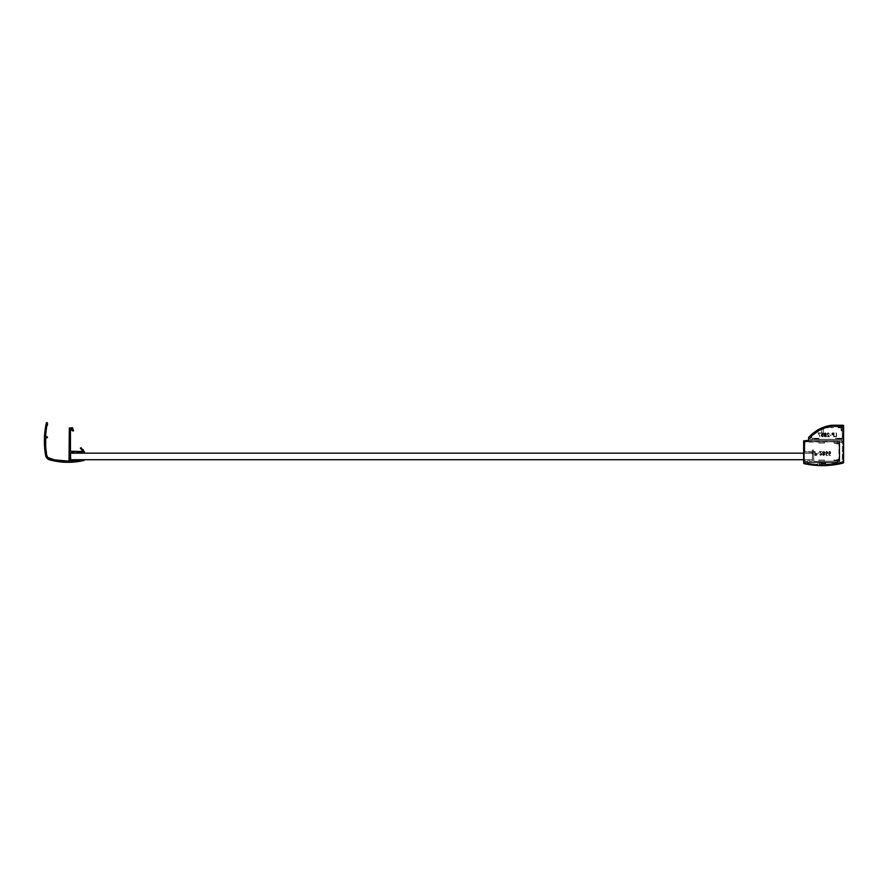 <?xml version="1.0" encoding="UTF-8"?>
<svg xmlns="http://www.w3.org/2000/svg" width="888" height="888" viewBox="0 0 888 888"><rect width="100%" height="100%" fill="white"/><g stroke="black" fill="none" stroke-linecap="round" stroke-linejoin="round"><path stroke-width="0.67" stroke-dasharray="4.44 3.33" d="M812.409 453.158L812.409 459.718L803.651 459.718L812.409 459.718L812.409 453.158L70.43 453.158L70.43 459.718L70.43 453.158L812.409 453.158L812.409 459.718L812.409 453.158L803.651 453.158L812.409 453.158M70.43 459.718L812.409 459.718L70.43 459.718M81.152 447.63L80.486 448.007L81.252 447.707L83.172 449.617L81.252 447.707M45.61 436.341L45.61 436.341A83.761 83.761 0 0 1 46.875 425.807L47.453 422.921L46.365 422.821A84.86 84.86 0 0 0 45.61 455.466A5.472 5.472 0 0 0 49.539 459.818A68.842 68.842 0 0 0 84.205 460.361L84.127 459.718L82.162 459.718L84.238 459.74M45.554 437.984L47.12 437.784L45.521 438.106A83.761 83.761 0 0 0 46.687 455.278A4.373 4.373 0 0 0 49.828 458.763A67.743 67.743 0 0 0 69.02 461.216L69.342 428.016L69.342 460.883M47.353 436.785L45.932 436.696L47.253 436.718M46.553 422.499L47.453 422.921L47.164 425.541M82.162 459.718L82.085 459.729A67.743 67.743 0 0 1 75.846 460.761A67.743 67.743 0 0 0 82.085 459.729L82.162 459.718M75.48 460.051L74.492 459.718L75.28 459.74M74.492 459.718L74.17 460.639L74.492 459.718M74.392 453.135L70.43 452.969L70.774 461.161A67.743 67.743 0 0 0 73.871 460.961L74.17 460.639M83.783 453.135L75.957 452.636L83.461 452.714M84.46 453.124L84.66 451.87L84.638 452.947M83.461 451.259L83.261 449.805L83.461 451.259M80.486 448.007L82.14 450.127L80.408 448.373M70.463 428.982L71.595 428.804L71.795 429.87L71.462 428.782L70.43 429.104L70.43 451.215L82.018 451.548L82.14 450.127M71.795 429.87A1.099 1.099 0 0 0 72.106 430.636L71.817 430.081M72.372 430.913L73.227 431.013L72.372 430.913M73.227 431.013L72.983 429.97L73.227 431.013M72.905 429.148L72.916 429.859M73.238 428.671L72.572 427.783L73.227 428.438M72.572 427.783L69.664 427.683L72.572 427.783M45.61 455.466L46.942 458.208L48.807 459.551L58.12 461.616M66.833 462.304L75.58 461.893L84.393 460.239M73.982 460.928L73.871 460.961A67.743 67.743 0 0 1 70.774 461.161L70.463 460.961M70.43 460.839L70.43 452.969M70.763 452.636L74.059 452.714M82.229 450.316L82.151 451.515M82.018 451.548L70.64 451.515M70.43 451.215L70.43 429.104M64.169 461.116L54.545 459.884L48.196 457.908L46.687 455.278L45.665 446.708M808.258 440.681L836.685 440.892L803.751 440.77L803.984 462.459L836.685 462.459L839.216 461.116L839.027 441.769L836.685 440.681L803.984 440.681L803.862 462.426L836.685 462.459L839.216 461.116L836.685 462.237L803.984 462.237L803.984 440.681L803.684 452.947L812.309 452.702L812.409 461.027L809.545 461.338L809.323 459.917L808.358 459.718L807.836 461.338L805.294 461.36L804.872 459.818L803.984 459.718L803.862 462.426L836.019 462.459L839.227 461.116L813.708 461.338L813.475 450.072L812.509 449.961L812.087 451.515L804.85 451.415L804.75 442.102L839.715 441.769L842.19 442.89L842.401 441.824L839.97 440.681L803.984 440.681L803.684 452.947L812.309 452.702L812.409 461.027L809.545 461.338L809.323 459.917L808.358 459.718L807.836 461.338L805.294 461.36L804.872 459.818L803.984 459.718L803.751 462.359L836.019 462.459L839.227 461.116L813.708 461.338L813.508 450.194L812.742 449.872L812.409 451.182L812.742 449.872L813.508 450.194L813.83 461.36L839.227 461.116L836.019 462.459L803.984 462.459L803.984 459.718L804.972 460.051L805.294 461.36L807.703 461.36L808.358 459.718L809.345 460.051L809.678 461.36L812.409 461.027L812.087 452.603L803.651 452.825L803.984 440.681L803.651 452.825L812.409 452.936L812.409 461.027L809.678 461.36L809.345 460.051L808.358 459.718L807.703 461.36L805.294 461.36L804.972 460.051L803.984 459.718L803.984 462.459L836.019 462.459L839.227 461.116L813.83 461.36L813.508 450.194L812.742 449.872L812.087 451.515L804.85 451.415L804.75 442.102L804.75 451.182L804.95 441.791L839.715 441.769L805.083 441.769L839.715 441.769L842.19 442.89L842.401 441.824L839.97 440.681L803.984 440.681L839.97 440.681L808.258 440.681L808.913 440.57L808.58 437.562L808.913 440.57L842.412 440.659L842.501 461.116A1.099 1.099 0 0 1 841.669 462.182A1.099 1.099 0 0 0 842.501 461.116L841.669 462.182A83.761 83.761 0 0 1 819.391 464.38A83.761 83.761 0 0 0 841.669 462.182L824.996 464.391L819.269 464.357L819.047 462.659L818.303 462.459L817.626 464.302A83.761 83.761 0 0 1 807.092 463.025A83.761 83.761 0 0 0 817.626 464.302A83.761 83.761 0 0 1 807.092 463.025L804.206 462.459L806.504 462.459L804.206 462.459L804.106 463.536L804.006 462.493L804.106 463.536A84.86 84.86 0 0 0 843.189 462.937A84.86 84.86 0 0 1 804.106 463.536L813.841 465.101L823.687 465.523L833.51 464.79L843.489 462.737L843.267 425.352L843.189 463.048A84.86 84.86 0 0 1 804.106 463.647L803.651 462.559L803.684 463.303M809.434 436.652L808.668 437.34L810.633 437.018L811.577 436.352L809.345 436.674M811.898 436.685L811.532 437.795A1.099 1.099 0 0 1 810.766 438.117L809.678 438.439L810 439.471L842.179 439.471L842.501 426.673L833.865 426.34L833.199 427.65L831.013 427.65L830.691 426.906L832.223 426.418L832.6 425.352L832.223 426.418L830.691 426.906L831.013 427.65L833.199 427.65L833.865 426.34L842.501 426.673L842.179 439.471L810 439.471L809.678 438.439L810.766 438.117A1.099 1.099 0 0 0 811.532 437.795L811.699 436.374L809.468 436.652L811.699 436.374L811.898 437.296L811.898 436.685M831.923 425.352L843.267 425.352L831.923 425.352A36.242 36.242 0 0 0 808.657 437.507L808.58 440.637L842.479 440.77L842.268 461.793L836.163 463.292L824.996 464.391L819.269 464.357L819.047 462.659L818.303 462.459L817.626 464.302A83.761 83.761 0 0 1 807.092 463.025L804.006 462.493L804.106 463.536L813.841 465.101L823.687 465.523L833.51 464.79L843.489 462.737L843.6 425.574L832.844 425.252L843.5 425.341M832.844 425.252L832.334 426.384L830.768 426.695L831.013 427.65L833.333 427.628L833.865 426.34L842.412 426.44L842.479 439.271L809.767 439.382L809.767 438.206L811.898 437.296L809.767 438.206L810 439.471L842.301 439.449L842.412 426.44L833.865 426.34L833.333 427.628L831.013 427.65L830.768 426.695L832.223 426.418A35.032 35.032 0 0 0 823.465 428.56A35.032 35.032 0 0 1 832.223 426.418L832.145 425.219A36.242 36.242 0 0 0 810.045 436.052A36.242 36.242 0 0 1 813.308 433.067L810.045 436.052L810.944 436.852A35.032 35.032 0 0 1 821.589 429.348A35.032 35.032 0 0 0 810.944 436.852L815.917 432.6L821.722 429.326L821.666 434.998L822.821 436.807L823.631 434.998L823.387 428.604L832.223 426.418L823.387 428.604L823.631 434.998L822.821 436.807L823.553 435.753L822.266 436.441L821.389 435.464L823.165 434.82L822.765 432.9L821.2 432.9L822.499 433.3L822.71 434.31L821.567 434.432L821.045 435.564L822.255 436.829L823.553 435.753L822.366 436.441L821.389 435.464L823.165 434.82L822.765 432.9L821.2 432.9L822.765 432.9L823.165 434.82L821.389 435.464L822.366 436.441L823.553 435.753L822.388 436.829L821.111 435.93L822.255 434.232L821.045 435.486L821.378 434.598L822.71 434.31L822.499 433.3L822.71 434.31L822.499 433.3L821.2 432.9L822.765 432.9L823.165 434.82L821.666 434.843L821.678 436.163L823.553 435.753L822.477 436.807L821.666 434.998L821.855 429.348L815.917 432.6L810.844 436.929L810.045 436.052L813.308 433.067M832.711 425.274L832.511 426.096L832.189 425.219L829.048 425.696M825.995 426.44L820.146 428.704M817.393 430.203L814.773 431.945M828.648 453.479L830.424 452.836L829.636 451.881L828.26 452.547L828.715 451.703L830.391 451.848L830.58 453.513L829.103 454.001L829.314 455L830.613 455.4L829.048 455.4L828.648 453.479L829.048 455.4L830.613 455.4L829.048 455.4L828.648 453.479L830.424 452.836L830.147 453.457L829.448 451.859L830.136 452.147L828.26 452.547L829.425 451.47L828.26 452.547L829.425 451.47L830.768 452.813L829.425 451.47L830.391 451.848L830.768 452.813L829.559 454.068L830.58 453.513L829.103 454.001L829.314 455L829.103 454.001L829.314 455L830.613 455.4L829.048 455.4L828.648 453.479M825.707 453.479L827.061 453.557L827.472 452.736L826.506 451.859L825.318 452.547L825.685 451.781L827.45 451.848L827.638 453.513L826.162 454.001L826.373 455L827.672 455.4L826.095 455.4L825.707 453.479L826.095 455.4L827.672 455.4L826.095 455.4L825.707 453.479L827.472 452.836L827.205 453.457L826.506 451.859L827.194 452.147L825.318 452.547L826.484 451.47L825.318 452.547L826.484 451.47L827.816 452.813L826.484 451.47L827.45 451.848L827.816 452.813L826.617 454.068L827.638 453.513L826.162 454.001L826.373 455L826.162 454.001L826.373 455L827.672 455.4L826.095 455.4L825.707 453.479M823.642 455.5L822.61 454.911L823.076 453.701L822.321 452.736L823.487 451.47L824.919 452.569L824.175 453.701L824.63 454.9L823.431 455.477L822.543 454.712L823.076 453.701L822.421 452.17L823.753 451.47L824.852 452.258L824.386 455.222L823.642 455.5L824.719 454.501L824.175 453.701L824.719 454.501L823.642 455.5L822.51 454.512L823.642 455.5M821.578 454.323L819.369 451.57L821.977 451.57L820.19 451.959L821.911 454.156L820.767 455.5L819.524 454.212L821.333 454.878L821.578 454.323L820.745 455.1L819.868 454.212L820.745 455.1L821.578 454.323L820.856 453.146L821.333 454.878L819.524 454.212L820.767 455.5L821.922 454.356L820.19 451.959L821.977 451.57L819.369 451.57L820.856 453.146L819.369 451.57L821.977 451.57L820.19 451.959L821.922 454.356L820.767 455.5L819.524 454.212L820.767 455.5L821.911 454.156L820.19 451.959L821.977 451.57L819.369 451.57L821.578 454.323M819.08 452.847L817.604 453.235L819.08 452.847M815.151 451.57L815.151 453.335L817.115 454.034L816.583 455.289L814.807 455.4L814.807 451.57L815.151 453.335L816.705 453.524L817.16 454.456L816.583 455.289L814.807 455.4L815.151 451.57M824.375 441.991L824.375 443.09L818.903 443.09L818.903 441.991L824.375 441.991L818.903 441.991L818.903 443.09L824.375 443.09L824.375 441.991L824.375 443.09L824.375 441.991L818.903 441.991L824.375 441.991M824.375 460.051L824.375 461.138L818.903 461.138L818.903 460.051L824.375 460.051L818.903 460.051L818.903 461.138L824.375 461.138L824.375 460.051L824.375 461.138L824.375 460.051L818.903 460.051L824.375 460.051M836.574 442.046L838.672 443.057L838.205 444.044L833.999 443.09L833.999 441.991L836.452 442.002L838.672 443.057L838.205 444.044L833.999 443.09L833.999 441.991L838.672 443.057L836.574 442.046M836.185 460.051L838.205 459.085L838.672 460.073L833.999 461.138L833.999 460.051L836.185 460.051L833.999 460.051L833.999 461.138L838.672 460.073L838.205 459.085L836.185 460.051L838.205 459.085L838.672 460.073L838.205 459.085L833.999 460.051L836.185 460.051M814.163 451.57L812.698 451.959L812.354 455.4L812.354 451.57L814.163 451.57L812.354 451.57L812.354 455.4L812.354 451.57L814.163 451.57L812.354 451.57L812.354 455.4L812.698 451.959L814.163 451.959L812.698 451.959L812.698 455.4L812.698 451.959L814.163 451.57M836.685 440.681L839.216 442.013L839.216 461.116L839.216 442.013L839.216 461.116L836.829 462.426L839.216 461.116L839.216 442.013L836.685 440.681M836.685 462.459L803.984 462.459L836.685 462.459M838.938 461.161L838.938 441.969L836.685 440.892L803.884 440.959L803.94 462.226L836.685 462.237L838.938 461.161M833.999 461.138L833.999 460.051L833.999 461.138L836.33 461.138L833.999 461.138M838.672 460.073L836.574 461.083L838.672 460.073M818.903 461.138L818.903 460.051L818.903 461.138L824.375 461.138L818.903 461.138M818.903 443.09L818.903 441.991L818.903 443.09L824.375 443.09L818.903 443.09M833.999 441.991L836.33 441.991L833.999 441.991L833.999 443.09L833.999 441.991M836.185 443.09L833.999 443.09L836.185 443.09M838.205 444.044L836.23 443.09L838.205 444.044L838.672 443.057L838.205 444.044M815.151 453.724L815.151 455L816.727 454.678L816.56 453.857L815.151 453.724L815.151 455L815.85 455L815.151 455L815.151 453.724L815.817 453.713L815.151 453.724L815.151 455L816.816 454.367L815.817 453.713L816.816 454.367L815.85 455L816.727 454.046L815.151 453.724M815.417 453.335L816.394 453.402L815.417 453.335M816.394 453.402L817.16 454.367L816.394 453.402M817.16 454.367L816.427 455.333L817.16 454.367M816.427 455.333L815.561 455.4L816.427 455.333M815.561 455.4L814.807 455.4L815.561 455.4M822.854 454.501L823.553 455.1L824.386 454.512L823.753 453.879L822.854 454.501L823.62 455.1L824.386 454.512L823.62 455.1L822.854 454.501L823.631 453.879L822.876 454.656L824.131 454.967L823.864 453.901L822.854 454.501M822.665 452.636L823.553 453.479L824.575 452.758L823.709 451.859L822.665 452.636L823.642 453.479L824.575 452.669L823.642 453.479L822.665 452.636L823.62 451.859L822.71 452.902L824.275 453.257L824.108 451.959L822.665 452.636M822.51 454.512L823.076 453.701L822.51 454.512M823.076 453.701L822.321 452.647L823.076 453.701M822.321 452.647L823.609 451.47L822.321 452.647M823.609 451.47L824.63 451.892L823.609 451.47M824.63 451.892L824.919 452.68L824.63 451.892M824.919 452.68L824.175 453.701L824.919 452.68M809.889 439.36L809.889 438.095L812.12 435.83L819.89 430.347L825.773 427.961L832 426.673L838.128 426.673L838.128 427.761L841.091 427.861L841.191 430.824L842.29 430.824L842.29 438.272L835.719 438.272L835.719 439.36L818.98 439.36L818.98 438.272L812.409 438.272L812.409 439.36L809.889 439.36L842.29 439.36L842.257 426.873L832 426.673L822.776 429.015L817.138 431.934L809.889 438.095L809.889 439.36L809.889 438.095L809.889 439.36L818.98 439.36L818.98 438.272L812.409 438.272L818.98 438.272L818.98 439.36L812.409 439.36L812.409 438.272L812.409 439.36L818.98 439.36L818.98 438.272L818.647 439.038L812.742 439.038L818.647 438.594L818.98 439.36L812.409 439.36L812.742 438.594L818.98 438.272L812.409 438.272L812.409 439.36L809.889 439.36M820.412 433.3L818.048 432.9L820.068 436.829L818.636 433.3L820.412 432.9L818.048 432.9L820.068 436.829L818.048 432.9L820.412 432.9L818.048 432.9L820.068 436.829L818.636 433.3L820.412 433.3M824.142 433.799L824.164 436.33L825.962 436.674L826.251 433.388L825.13 432.811L824.164 433.599L825.13 432.811L826.251 433.388L825.796 434.598L826.517 435.897L825.496 436.818L823.942 435.62L824.686 434.598L824.142 433.799L824.686 434.598L824.142 433.799L825.23 432.811L824.142 433.799M828.115 433.2L829.348 434.088L827.982 432.811L826.961 434.143L828.671 436.341L826.895 436.741L829.492 436.741L827.35 434.321L828.038 433.2L829.004 434.088L828.115 433.2L827.283 433.977L828.204 433.2L829.348 434.088L828.093 432.811L826.939 433.943L828.671 436.341L826.895 436.741L829.492 436.741L827.283 433.977L829.492 436.741L826.895 436.741L828.671 436.341L826.939 433.943L828.093 432.811L829.348 434.088L827.982 432.811L826.961 434.143L828.671 436.341L826.895 436.741L829.492 436.741L827.35 434.321L828.115 433.2M831.257 435.464L829.792 435.065L831.257 435.464M834.065 436.741L834.065 432.9L832.278 433.011L831.779 434.354L833.721 434.965L834.065 436.741L833.721 434.965L831.701 433.932L832.278 433.011L834.065 432.9L834.065 436.741M836.518 436.741L836.174 432.9L836.174 436.341L834.698 436.741L836.518 436.741L836.518 432.9L836.518 436.741L834.698 436.741L836.518 436.741L836.518 432.9L836.174 436.341L834.698 436.341L836.174 436.341L836.518 432.9L836.174 436.341L834.698 436.341L836.518 436.741M808.602 437.606L808.58 440.681L839.77 440.681L808.58 440.681L839.77 440.681L839.77 462.559L839.77 440.681L839.77 462.559L803.651 462.559L839.77 462.559L803.651 462.559L803.651 441.003L803.651 462.559L839.77 462.559L839.77 440.681L808.38 440.648M843.4 425.385L843.6 462.515M825.851 463.059L819.291 463.059L819.291 464.158L825.851 464.158L825.851 463.059L819.291 463.059L825.851 463.059L825.851 464.158L825.851 463.059L825.529 463.836L819.613 463.836L825.529 463.392L825.851 464.158L819.291 464.158L825.851 464.158L825.851 463.059L819.291 463.059L819.291 464.158L819.291 463.059L825.851 463.059M842.29 438.272L835.719 438.272L842.29 438.272L842.29 439.36L842.29 438.272L841.957 439.038L836.052 439.038L841.957 438.594L842.29 439.36L835.719 439.36L842.29 439.36L842.29 438.272L835.719 438.272L835.719 439.36L835.719 438.272L842.29 438.272L842.29 426.995L842.29 430.824L841.191 430.824L842.29 430.824L841.191 430.824L840.869 427.761L841.957 430.502L841.957 426.995L838.461 427.439L841.524 428.094A0.655 0.655 0 0 0 840.869 427.439L838.128 427.761L841.524 428.094L841.191 430.824L842.29 430.824L842.29 426.995L838.128 426.673L838.128 427.761L838.128 426.673L842.29 426.995L842.29 438.272M825.529 463.836L819.291 464.158L825.529 463.836M819.291 463.059L819.291 464.158L819.291 463.059M841.957 439.038L835.719 439.36L841.957 439.038M835.719 438.272L835.719 439.36L835.719 438.272M840.869 427.439L838.128 427.761L840.869 427.439M838.461 427.439L838.128 426.673L838.461 427.439M838.461 426.995L841.957 426.673L838.461 426.995M835.719 439.36L818.98 439.36L835.719 439.36M832 426.673L838.128 426.673L832 426.673A34.921 34.921 0 0 0 809.889 438.095A34.921 34.921 0 0 1 832 426.673M833.721 434.576L833.721 433.3L832.134 433.622L832.378 434.487L833.721 434.576L833.721 433.3L833.022 433.3L833.721 433.3L833.721 434.576L832.045 433.932L833.044 434.587L832.045 433.932L833.022 433.3L832.134 433.622L833.721 433.3L833.721 434.576M833.721 436.741L833.721 434.965L833.721 436.741M833.444 434.965L832.467 434.909L833.444 434.965M832.467 434.909L831.701 433.932L832.467 434.909M831.701 433.932L832.433 432.967L831.701 433.932M832.433 432.967L833.31 432.9L832.433 432.967M833.31 432.9L834.065 432.9L833.31 432.9M826.007 433.799L825.318 433.2L824.486 433.721L825.23 434.432L826.007 433.799L825.252 433.2L824.486 433.788L825.252 433.2L826.007 433.799L825.23 434.432L826.007 433.866L825.23 434.432L824.486 433.788L824.93 434.365L824.741 433.333L826.007 433.799M826.206 435.664L825.318 434.82L824.286 435.631L825.895 436.252L825.23 434.82L824.286 435.631L825.23 434.82L826.206 435.664L825.252 436.441L826.095 436.041L824.375 435.964L825.318 434.82L826.206 435.664M825.23 432.811L826.351 433.788L825.23 432.811M826.351 433.788L825.796 434.598L826.351 433.788M825.796 434.598L826.55 435.653L825.796 434.598M826.55 435.653L825.252 436.829L826.55 435.653M825.252 436.829L824.231 436.419L825.252 436.829M824.231 436.419L823.942 435.62L824.231 436.419M823.942 435.62L824.686 434.598L823.942 435.62"/><path stroke-width="1.33" d="M803.651 459.718L70.43 459.718L70.43 453.158L803.651 453.158L70.43 453.158L70.43 459.718L803.651 459.718M80.486 448.007L81.252 447.707L80.408 448.373L82.14 450.127L82.018 451.548L70.43 451.215L70.43 429.104L71.462 428.782L72.106 430.636A1.099 1.099 0 0 1 71.795 429.87L71.817 430.081M46.553 422.499L47.453 422.921L46.365 422.821L44.4 439.105L45.61 455.466A84.86 84.86 0 0 1 46.365 422.821L44.4 439.105L44.611 447.319L45.788 456.221L47.497 458.741L49.539 459.818A5.472 5.472 0 0 1 45.61 455.466L45.788 456.221M72.916 429.859L73.227 431.013L72.106 430.636L73.549 430.713L72.461 427.705L69.342 428.016L69.02 461.216A67.743 67.743 0 0 1 49.828 458.763A4.373 4.373 0 0 1 46.687 455.278A83.761 83.761 0 0 1 45.521 438.106L47.353 437.695L45.854 437.784M47.453 437.462L47.12 436.696L47.453 437.462M45.932 436.696L47.12 436.696L45.61 436.341A83.761 83.761 0 0 1 46.875 425.807L47.164 425.541M47.453 425.219L47.453 422.921L47.453 425.219M84.205 460.361A68.842 68.842 0 0 1 49.539 459.818L58.109 461.616L66.833 462.304L75.58 461.893L84.205 460.361L84.127 459.718L84.205 460.361M84.127 459.718L82.085 459.729L84.127 459.718M75.713 460.75L75.846 460.761A67.743 67.743 0 0 0 82.085 459.729A67.743 67.743 0 0 1 75.846 460.761L75.28 459.74M74.17 460.639L73.871 460.961A67.743 67.743 0 0 1 70.774 461.161L70.43 452.969L74.392 453.135M75.325 453.158L83.783 453.135M83.894 453.158L84.66 452.825L83.894 453.158M84.66 452.825L84.327 451.548L84.66 452.825M84.327 451.548L83.461 451.259L83.172 449.617L83.494 451.37L84.327 451.548M69.342 460.883L69.342 428.016L72.339 427.683L72.905 429.148M69.142 461.183L54.545 459.884L47.752 457.475L46.687 455.278L45.665 446.72L45.732 437.806M45.799 436.663L45.61 436.341A83.761 83.761 0 0 1 46.875 425.807L46.875 425.807A83.761 83.761 0 0 0 45.61 436.341M75.591 460.672L75.48 460.051M73.982 460.928L73.871 460.961A67.743 67.743 0 0 1 70.774 461.161L70.463 452.836L74.059 452.714M75.635 452.891L83.461 452.714M80.486 448.473L82.196 450.216L82.151 451.515L70.463 451.337L70.43 429.104L71.595 428.804L71.795 429.87M45.665 446.72L45.554 437.984M47.497 458.741L48.807 459.551M58.109 461.616L66.833 462.304M69.02 461.216L64.169 461.116M803.651 462.126L803.651 441.003L804.106 463.647A84.86 84.86 0 0 0 843.189 463.048L843.156 462.937A84.749 84.749 0 0 1 804.128 463.547L803.762 441.003L808.258 440.681L803.651 441.003L803.684 462.248M803.984 440.681L804.106 463.647L803.762 441.003L808.691 440.348L803.684 440.881M809.234 436.752L808.58 437.562L809.234 436.752M808.58 440.237L808.746 437.584A36.13 36.13 0 0 1 831.934 425.463L831.923 425.352A36.242 36.242 0 0 0 808.657 437.507L816.316 431.035L825.385 426.817L831.934 425.463L843.267 425.463L831.923 425.352L843.5 425.341M832.844 425.252L843.267 425.252L832.711 425.274M808.58 440.348L808.657 437.507A36.242 36.242 0 0 1 831.923 425.352L843.6 425.574L843.6 462.515L843.489 425.685L843.4 462.781L833.499 464.79L823.687 465.523L813.852 465.101L804.128 463.547M832.411 425.308L823.021 427.439L813.308 433.067A36.242 36.242 0 0 1 832.145 425.219L832.456 425.352M829.048 425.696L825.995 426.44M820.146 428.704L817.393 430.203M814.773 431.945L813.308 433.067M843.6 462.515L843.6 425.685M804.106 463.647L813.841 465.212L823.687 465.623L833.51 464.901L843.189 463.048A84.86 84.86 0 0 1 804.106 463.647L803.651 463.114M808.58 437.729L813.519 432.9L819.158 429.248L825.363 426.706L831.923 425.352"/></g></svg>
